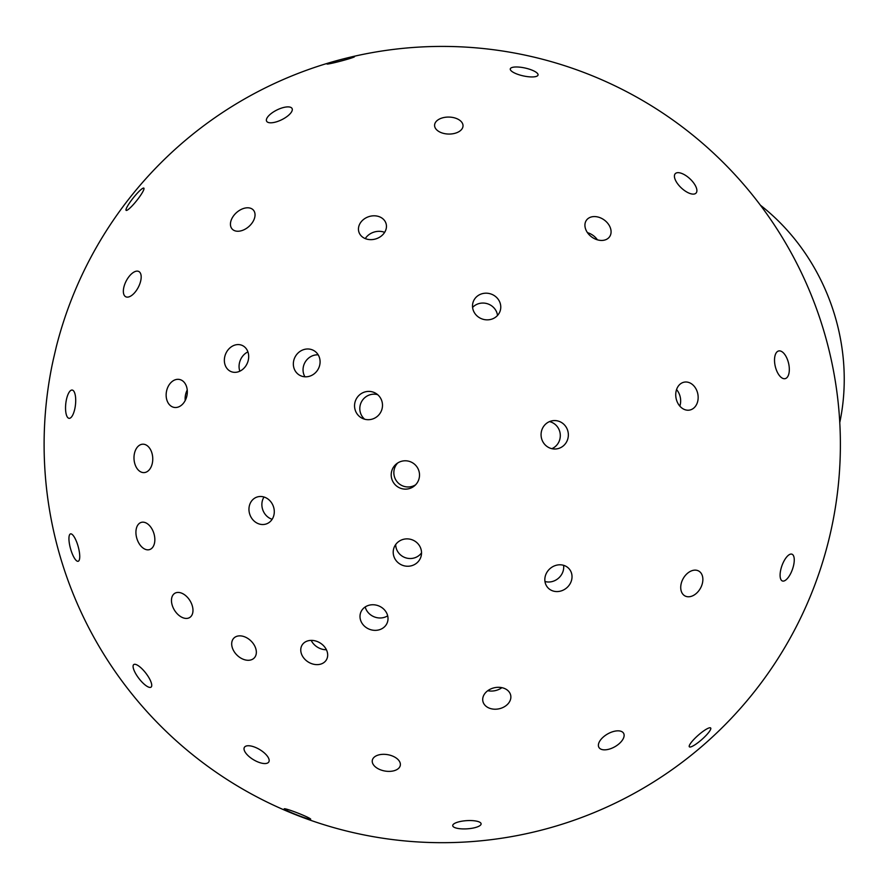 <?xml version="1.0" encoding="UTF-8"?>
<svg xmlns="http://www.w3.org/2000/svg" width="888" height="888" viewBox="0 0 888 888"><rect width="100%" height="100%" fill="white"/><g stroke="black" fill="none" stroke-linecap="round" stroke-linejoin="round"><path stroke-width="1.33" d="M760.428 205.228A199.067 174.281 69.9 0 1 839.77 422.544M334.276 62.726A14.219 0.722 165.2 0 1 326.984 63.992A14.219 0.722 165.2 0 1 340.548 59.674A14.219 0.722 165.2 0 1 354.479 56.732A14.219 0.722 165.2 0 1 334.276 62.726M474.27 827.816A14.219 4.096 -3.7 0 1 460.062 828.737A14.219 4.096 -3.7 0 1 452.725 825.651A14.219 4.096 -3.7 0 1 466.655 820.645A14.219 4.096 -3.7 0 1 481.107 823.809A14.219 4.096 -3.7 0 1 474.27 827.816M274.758 122.278A14.219 5.428 153.7 0 1 266.589 121.145A14.219 5.428 153.7 0 1 276.934 109.979A14.219 5.428 153.7 0 1 292.085 108.547A14.219 5.428 153.7 0 1 287.679 116.006A14.219 5.428 153.7 0 1 274.758 122.278M393.44 770.895A14.219 8.292 10 0 1 378.699 769.03A14.219 8.292 10 0 1 372.305 760.383A14.219 8.292 10 0 1 387.745 754.678A14.219 8.292 10 0 1 400.31 765.312A14.219 8.292 10 0 1 393.44 770.895M240.737 230.902A14.219 9.313 138.4 0 1 232.101 228.96A14.219 9.313 138.4 0 1 236.563 212.554A14.219 9.313 138.4 0 1 253.38 210.09A14.219 9.313 138.4 0 1 252.869 221.8A14.219 9.313 138.4 0 1 240.737 230.902M320.046 664.291A14.219 11.222 31.6 0 1 304.673 659.074A14.219 11.222 31.6 0 1 302.109 645.054A14.219 11.222 31.6 0 1 320.102 642.945A14.219 11.222 31.6 0 1 326.329 659.962A14.219 11.222 31.6 0 1 320.046 664.291M311.189 640.381A14.219 11.222 -148.4 0 0 326.407 649.75M237.407 372.05A14.219 11.777 112.7 0 1 231.035 371.584A14.219 11.777 112.7 0 1 225.663 353.912A14.219 11.777 112.7 0 1 242.013 345.343A14.219 11.777 112.7 0 1 248.451 359.34A14.219 11.777 112.7 0 1 237.407 372.05M247.919 351.892A14.219 11.777 -67.3 0 0 239.838 371.195M706.46 735.031A14.219 2.797 -41.4 0 1 689.332 746.786A14.219 2.797 -41.4 0 1 698.157 735.297A14.219 2.797 -41.4 0 1 710.678 727.994A14.219 2.797 -41.4 0 1 706.46 735.031M620.745 742.168A14.219 7.348 -29.7 0 1 608.358 749.361A14.219 7.348 -29.7 0 1 598.912 747.396A14.219 7.348 -29.7 0 1 607.614 733.965A14.219 7.348 -29.7 0 1 623.609 733.288A14.219 7.348 -29.7 0 1 620.745 742.168M132.556 205.428A14.219 2.187 128.6 0 1 126.118 210.356A14.219 2.187 128.6 0 1 133.289 197.88A14.219 2.187 128.6 0 1 143.867 188.134A14.219 2.187 128.6 0 1 132.556 205.428M507.858 703.995A14.219 10.778 -12.1 0 1 493.273 709.112A14.219 10.778 -12.1 0 1 482.883 701.243A14.219 10.778 -12.1 0 1 494.516 687.723A14.219 10.778 -12.1 0 1 510.689 695.271A14.219 10.778 -12.1 0 1 507.858 703.995M487.767 690.709A14.219 10.778 167.9 0 0 501.909 687.667M134.21 293.184A14.219 6.827 117.4 0 1 125.73 296.747A14.219 6.827 117.4 0 1 126.207 280.985A14.219 6.827 117.4 0 1 138.805 271.495A14.219 6.827 117.4 0 1 140.781 280.541A14.219 6.827 117.4 0 1 134.21 293.184M384.992 626.318A14.219 12.565 21.5 0 1 367.255 628.216A14.219 12.565 21.5 0 1 360.783 612.332A14.219 12.565 21.5 0 1 378.621 605.86A14.219 12.565 21.5 0 1 387.235 622.765A14.219 12.565 21.5 0 1 384.992 626.318M365.223 606.937A14.219 12.565 -158.5 0 0 387.679 615.795M182.773 403.985A14.219 10.434 100.9 0 1 174.048 407.381A14.219 10.434 100.9 0 1 166.489 391.442A14.219 10.434 100.9 0 1 179.42 379.454A14.219 10.434 100.9 0 1 187.157 389.366A14.219 10.434 100.9 0 1 182.773 403.985M187.235 390.01A14.219 10.434 -79.1 0 0 185.215 400.488M793.628 565.223A14.219 5.561 -70.4 0 1 782.395 580.974A14.219 5.561 -70.4 0 1 781.94 565.712A14.219 5.561 -70.4 0 1 791.952 554.19A14.219 5.561 -70.4 0 1 793.628 565.223M702.475 582.961A14.219 9.901 -60.9 0 1 684.881 595.881A14.219 9.901 -60.9 0 1 683.15 578.643A14.219 9.901 -60.9 0 1 698.712 571.028A14.219 9.901 -60.9 0 1 702.475 582.961M53.213 359.984L52.037 365.49A398.135 398.135 0 0 0 308.491 819.546A398.135 398.135 0 0 0 821.256 566.477A398.135 398.135 0 0 0 552.214 61.905A398.135 398.135 0 0 0 56.333 346.642L53.213 359.984M571.706 579.62A14.219 12.732 -41 0 1 561.427 590.842A14.219 12.732 -41 0 1 547.696 587.512A14.219 12.732 -41 0 1 550.072 568.575A14.219 12.732 -41 0 1 569.153 568.853A14.219 12.732 -41 0 1 571.706 579.62M544.966 581.496A14.219 12.732 139 0 0 563.392 570.063A14.219 12.732 139 0 0 563.58 565.312M74.781 408.968A14.219 4.873 96.2 0 1 69.086 418.326A14.219 4.873 96.2 0 1 65.779 403.663A14.219 4.873 96.2 0 1 72.161 390.054A14.219 4.873 96.2 0 1 74.781 408.968M421.223 555.721A14.219 13.631 17.9 0 1 420.901 556.931A14.219 13.631 17.9 0 1 403.185 565.534A14.219 13.631 17.9 0 1 393.839 548.196A14.219 13.631 17.9 0 1 410.933 539.404A14.219 13.631 17.9 0 1 421.223 555.721M395.704 544.533A14.219 13.631 -162.1 0 0 405.672 557.808A14.219 13.631 -162.1 0 0 421.534 552.869M152.292 463.37A14.219 9.368 87.3 0 1 144.034 472.605A14.219 9.368 87.3 0 1 134.01 458.841A14.219 9.368 87.3 0 1 142.713 444.2A14.219 9.368 87.3 0 1 152.292 463.37M788.378 362.448A14.219 6.838 -103.2 0 1 785.17 378.643A14.219 6.838 -103.2 0 1 775.268 366.367A14.219 6.838 -103.2 0 1 778.676 350.96A14.219 6.838 -103.2 0 1 788.378 362.448M697.557 392.84A14.219 11.078 -101.2 0 1 689.71 410.056A14.219 11.078 -101.2 0 1 676.079 398.257A14.219 11.078 -101.2 0 1 684.182 382.162A14.219 11.078 -101.2 0 1 697.557 392.84M679.831 406.116A14.219 11.078 78.8 0 0 680.053 396.303A14.219 11.078 78.8 0 0 676.556 389.577M567.865 431.113A14.219 13.631 -95 0 1 555.944 448.962A14.219 13.631 -95 0 1 541.125 435.975A14.219 13.631 -95 0 1 553.479 420.623A14.219 13.631 -95 0 1 567.865 431.113M551.859 448.673A14.219 13.631 85 0 0 559.817 431.812A14.219 13.631 85 0 0 549.517 421.611M78.355 547.23A14.219 3.974 74.4 0 1 78.177 561.272A14.219 3.974 74.4 0 1 70.518 548.651A14.219 3.974 74.4 0 1 70.507 533.888A14.219 3.974 74.4 0 1 78.355 547.23M419.047 471.428A14.219 14.119 50.5 0 1 394.472 483.949A14.219 14.119 50.5 0 1 396.314 463.991A14.219 14.119 50.5 0 1 419.047 471.428M397.702 462.992A14.219 14.119 -129.5 0 0 415.662 484.77M154.124 534.276A14.219 8.88 72.9 0 1 149.573 549.594A14.219 8.88 72.9 0 1 136.896 538.616A14.219 8.88 72.9 0 1 141.192 522.41A14.219 8.88 72.9 0 1 154.124 534.276M692.107 181.03A14.219 6.283 -137 0 1 696.059 193.084A14.219 6.283 -137 0 1 681.374 187.978A14.219 6.283 -137 0 1 675.257 173.693A14.219 6.283 -137 0 1 692.107 181.03M607.292 222.766A14.219 10.567 -144.2 0 1 609.534 236.83A14.219 10.567 -144.2 0 1 591.83 237.074A14.219 10.567 -144.2 0 1 586.469 220.191A14.219 10.567 -144.2 0 1 607.292 222.766M597.424 239.838A14.219 10.567 35.8 0 0 596.159 238.217A14.219 10.567 35.8 0 0 587.445 232.645M497.358 298.257A14.219 13.242 -162.2 0 1 500.177 310.878A14.219 13.242 -162.2 0 1 482.584 319.125A14.219 13.242 -162.2 0 1 473.104 302.164A14.219 13.242 -162.2 0 1 483.705 293.373A14.219 13.242 -162.2 0 1 497.358 298.257M497.513 315.462A14.219 13.242 17.8 0 0 494.183 308.125A14.219 13.242 17.8 0 0 472.594 307.448M144 670.928A14.219 4.362 52.4 0 1 151.093 687.112A14.219 4.362 52.4 0 1 138.961 678.521A14.219 4.362 52.4 0 1 133.722 664.601A14.219 4.362 52.4 0 1 144 670.928M379.021 396.015A14.219 13.908 117.9 0 1 361.871 418.115A14.219 13.908 117.9 0 1 356.232 399.045A14.219 13.908 117.9 0 1 379.021 396.015M377.655 394.661A14.219 13.908 -62.1 0 0 364.657 419.214M187.79 597.702A14.219 9.102 58.3 0 1 189.699 617.515A14.219 9.102 58.3 0 1 174.481 610.211A14.219 9.102 58.3 0 1 174.747 593.339A14.219 9.102 58.3 0 1 187.79 597.702M530.624 69.608A14.219 4.04 -167.6 0 1 538.05 75.014A14.219 4.04 -167.6 0 1 523.298 75.902A14.219 4.04 -167.6 0 1 510.278 68.909A14.219 4.04 -167.6 0 1 530.624 69.608M455.888 118.293A14.219 8.492 -178.8 0 1 463.025 125.852A14.219 8.492 -178.8 0 1 448.629 134.055A14.219 8.492 -178.8 0 1 434.587 125.264A14.219 8.492 -178.8 0 1 455.888 118.293M292.596 811.099A14.219 1.032 21.4 0 1 310.678 819.213A14.219 1.032 21.4 0 1 302.286 816.938A14.219 1.032 21.4 0 1 284.204 808.835A14.219 1.032 21.4 0 1 292.596 811.099M379.087 216.639A14.219 11.655 162.2 0 1 385.991 223.365A14.219 11.655 162.2 0 1 376.024 238.828A14.219 11.655 162.2 0 1 358.919 232.079A14.219 11.655 162.2 0 1 363.78 219.281A14.219 11.655 162.2 0 1 379.087 216.639M384.626 232.367A14.219 11.655 -17.8 0 0 384.082 232.157A14.219 11.655 -17.8 0 0 365.268 238.595M254.101 746.897A14.219 5.95 30.9 0 1 268.798 761.948A14.219 5.95 30.9 0 1 259.096 762.404A14.219 5.95 30.9 0 1 244.4 747.341A14.219 5.95 30.9 0 1 254.101 746.897M311.899 349.694A14.219 13.043 121.1 0 1 314.063 350.716A14.219 13.043 121.1 0 1 317.893 369.63A14.219 13.043 121.1 0 1 299.378 375.08A14.219 13.043 121.1 0 1 294.916 357.309A14.219 13.043 121.1 0 1 311.899 349.694M318.182 354.845A14.219 13.043 -58.9 0 0 305.239 362.004A14.219 13.043 -58.9 0 0 304.95 376.79M244.256 636.674A14.219 9.957 44.2 0 1 254.978 646.52A14.219 9.957 44.2 0 1 254.212 657.986A14.219 9.957 44.2 0 1 243.789 659.473A14.219 9.957 44.2 0 1 233.067 649.628A14.219 9.957 44.2 0 1 233.833 638.15A14.219 9.957 44.2 0 1 244.256 636.674M264.546 497.191A14.219 12.443 69.9 0 1 274.248 510.567A14.219 12.443 69.9 0 1 266.5 523.865A14.219 12.443 69.9 0 1 258.697 523.82A14.219 12.443 69.9 0 1 248.995 510.434A14.219 12.443 69.9 0 1 256.743 497.147A14.219 12.443 69.9 0 1 264.546 497.191M264.014 497.014A14.219 12.443 -110.1 0 0 262.215 501.387A14.219 12.443 -110.1 0 0 272.15 519.28"/></g></svg>
